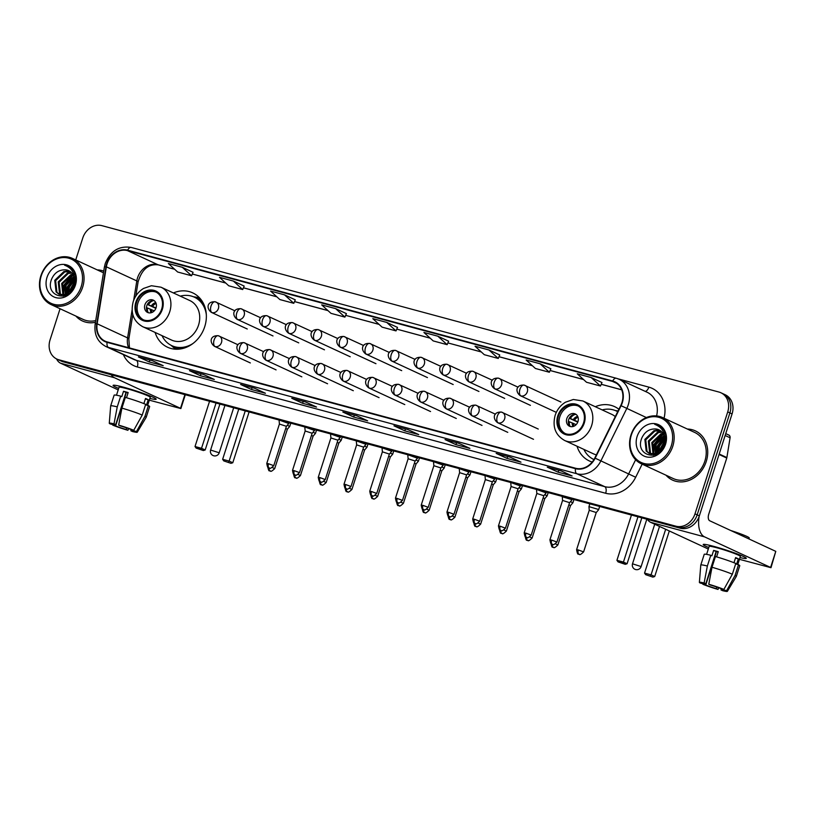 <?xml version="1.0" encoding="UTF-8"?>
<svg xmlns="http://www.w3.org/2000/svg" width="817" height="817" viewBox="0 0 817 817"><rect width="100%" height="100%" fill="white"/><g stroke="black" fill="none" stroke-linecap="round" stroke-linejoin="round"><path stroke-width="1.23" d="M577.027 446.215A29.953 25.398 -65.1 0 0 589.425 460.992A29.953 25.398 -65.1 0 0 592.213 462.054M155.118 332.448A29.953 25.398 -65.1 0 0 167.516 347.215A29.953 25.398 -65.1 0 0 204.73 326.677A29.953 25.398 -65.1 0 0 192.689 292.854A29.953 25.398 -65.1 0 0 173.408 292.956M618.898 409.276A29.953 25.398 -65.1 0 0 614.598 406.631A29.953 25.398 -65.1 0 0 595.317 406.733M60.06 308.734L50.051 339.933A16.953 14.379 -65.1 0 0 56.863 359.072L61.214 361.083A16.953 14.379 -65.1 0 0 63.164 361.798L680.234 528.201A16.953 14.379 -65.1 0 0 699.342 515.864L732.073 413.923A16.953 14.379 -65.1 0 0 725.251 394.774L723.076 393.763A16.953 14.379 -65.1 0 1 729.898 412.912A16.953 14.379 -65.1 0 0 723.076 393.763L720.911 392.763A16.953 14.379 -65.1 0 0 718.95 392.048L101.89 225.645A16.953 14.379 -65.1 0 0 82.783 237.982L75.726 259.939M59.038 360.083A16.953 14.379 -65.1 0 0 60.989 360.787L678.059 527.2A16.953 14.379 -65.1 0 0 697.167 514.853L729.898 412.912L697.167 514.853A16.953 14.379 -65.1 0 1 678.059 527.2L60.989 360.787A16.953 14.379 -65.1 0 1 59.038 360.083M75.879 316.067A27.124 23.009 -65.1 0 0 82.425 320.969A27.124 23.009 -65.1 0 0 95.456 322.296A27.124 23.009 -65.1 0 1 82.425 320.969A27.124 23.009 -65.1 0 1 75.879 316.067M665.988 475.198A27.124 23.009 -65.1 0 0 672.534 480.1A27.124 23.009 -65.1 0 0 706.245 461.503A27.124 23.009 -65.1 0 0 695.338 430.865A27.124 23.009 -65.1 0 0 687.363 429.037A27.124 23.009 -65.1 0 1 695.338 430.865L695.338 430.865A27.124 23.009 -65.1 0 1 706.245 461.503A27.124 23.009 -65.1 0 1 672.534 480.1A27.124 23.009 -65.1 0 1 665.988 475.198M107.098 263.779A18.086 15.339 114.9 0 1 127.472 250.615L612.576 381.437A18.086 15.339 114.9 0 1 614.67 382.193A18.086 15.339 114.9 0 1 620.746 405.538L594.817 458.01A18.086 15.339 114.9 0 1 575.628 468.253L107.241 341.935A18.086 15.339 114.9 0 1 105.148 341.179A18.086 15.339 114.9 0 1 97.152 323.798L106.363 266.822A18.086 15.339 114.9 0 1 107.098 263.779M106.721 263.677A18.536 15.717 -65.1 0 0 105.975 266.791L96.763 323.777A18.536 15.717 -65.1 0 0 107.098 342.364L575.485 468.682A18.536 15.717 -65.1 0 0 595.164 458.184L621.094 405.712A18.536 15.717 -65.1 0 0 612.709 381.008L127.615 250.186A18.536 15.717 -65.1 0 0 106.721 263.677M193.057 272.296L182.303 267.292L168.363 263.534L177.636 272L191.576 275.758L193.067 272.275M244.171 286.083L233.417 281.079L219.477 277.32L228.75 285.787L242.69 289.545L244.181 286.062M103.728 271.111A27.124 23.009 -65.1 0 0 97.254 269.906A27.124 23.009 -65.1 0 1 103.728 271.111M56.863 359.072A16.953 14.379 -65.1 0 0 58.824 359.786L675.884 526.189A16.953 14.379 -65.1 0 0 694.991 513.852L727.722 411.901A16.953 14.379 -65.1 0 0 720.911 392.763M459.001 443.355L469.877 448.39L455.937 444.632L445.061 439.597L459.001 443.355M510.114 457.132L520.98 462.167L507.04 458.408L496.174 453.374L510.114 457.132M561.228 470.919L572.094 475.954L558.154 472.195L547.288 467.161L561.228 470.919M305.67 402.005L316.536 407.04L302.596 403.281L291.73 398.247L305.67 402.005M254.557 388.218L265.423 393.253L251.483 389.495L240.617 384.46L254.557 388.218M203.443 374.431L214.309 379.466L200.369 375.708L189.503 370.673L203.443 374.431M152.33 360.654L163.196 365.689L149.266 361.931L138.39 356.896L152.33 360.654M407.887 429.568L418.764 434.603L404.823 430.845L393.947 425.81L407.887 429.568M356.774 415.782L367.65 420.816L353.71 417.058L342.834 412.023L356.774 415.782M488.975 349.993L475.034 346.234L484.307 354.701L498.247 358.459L499.738 354.976L488.975 349.993L498.247 358.459M540.088 363.779L526.148 360.011L535.421 368.487L549.361 372.246L550.852 368.763L540.088 363.779L549.361 372.246M591.202 377.556L577.262 373.798L586.535 382.264L600.475 386.022L601.966 382.54L591.202 377.556L600.475 386.022M335.644 308.642L321.704 304.884L330.977 313.35L344.917 317.108L346.408 313.626L335.644 308.642L344.917 317.108M284.53 294.855L270.59 291.097L279.863 299.563L293.803 303.321L295.294 299.839L284.53 294.855L293.803 303.321M437.861 336.206L423.921 332.448L433.194 340.914L447.134 344.672L448.625 341.189L437.861 336.206L447.134 344.672M386.758 322.429L372.818 318.661L382.08 327.137L396.02 330.895L397.511 327.413L386.758 322.429L396.02 330.895M353.71 417.058L354.323 415.138M404.823 430.845L405.436 428.925M149.266 361.931L149.879 360.011M200.369 375.708L200.992 373.788M251.483 389.495L252.106 387.575M302.596 403.281L303.209 401.361M558.154 472.195L558.777 470.275M507.04 458.408L507.663 456.489M455.937 444.632L456.55 442.712M233.417 281.079L242.69 289.545M182.303 267.292L191.576 275.758M369.519 412.667L355.579 408.908M318.405 398.89L304.465 395.122M267.292 385.103L253.352 381.345M216.178 371.316L202.238 367.558M165.065 357.54L151.135 353.771M420.632 426.454L406.692 422.695M471.746 440.24L457.806 436.472M522.849 454.017L508.909 450.259M573.963 467.804L560.023 464.046M118.669 388.422A22.61 1.726 17.8 0 1 113.369 385.226A22.61 1.726 17.8 0 1 123.765 387.258A22.61 1.726 17.8 0 1 156.047 398.931A22.61 1.726 17.8 0 1 149.879 398.441A22.61 1.726 17.8 0 0 156.159 399.207A22.61 1.726 17.8 0 0 145.579 394.223A22.61 1.726 17.8 0 0 123.765 387.258A22.61 1.726 17.8 0 0 113.114 385.389A22.61 1.726 17.8 0 0 118.669 388.422M56.547 358.918A22.61 11.857 105.1 0 0 60.56 363.197L118.199 389.893M111.183 374.748A22.61 11.857 105.1 0 0 114.462 377.74L180.506 408.326L184.897 394.631M185.306 394.734L180.874 408.561L149.317 400.177M126.717 427.945L126.206 429.517A11.305 0.868 17.8 0 1 115.626 425.912L125.961 393.723A11.305 0.868 -162.2 0 1 125.655 393.59M113.073 424.166L112.909 424.656A11.305 0.868 17.8 0 1 112.501 424.248A11.305 0.868 17.8 0 1 115.687 424.646L126.022 392.446A11.305 0.868 -162.2 0 1 128.034 392.957M116.484 395.224L119.037 387.289A16.391 1.256 17.8 0 1 126.758 388.647A16.391 1.256 17.8 0 1 142.566 393.692A16.391 1.256 17.8 0 1 150.246 397.307L147.642 405.395M112.909 424.656L110.05 423.88A14.696 1.123 17.8 0 1 109.274 423.237L110.673 405.937A18.648 1.43 17.8 0 1 110.673 405.906L114.125 395.183A18.648 1.43 17.8 0 1 120.691 396.143L121.794 396.653L123.52 391.292A16.391 1.256 17.8 0 1 125.726 391.864A16.391 1.256 17.8 0 1 128.167 392.548L126.502 397.736M133.804 430.202L133.62 430.763L136.48 431.539L144.956 416.333L148.398 405.6L146.519 405.089L148.234 399.727A16.391 1.256 17.8 0 0 145.518 398.461L143.874 403.598M125.338 397.399A18.648 1.43 17.8 0 1 145.681 404.333L142.229 415.067L133.763 430.273L130.904 429.507A11.305 0.868 17.8 0 0 120.324 425.892L118.659 425.126L121.896 408.132L125.338 397.399M148.398 405.6A18.648 1.43 17.8 0 1 149.644 406.58L146.192 417.313A18.648 1.43 17.8 0 1 146.182 417.334A18.648 1.43 17.8 0 0 144.956 416.333M120.691 396.143L117.25 406.876L114.012 423.87L115.687 424.646M110.673 405.906A18.648 1.43 17.8 0 1 117.25 406.876M121.896 408.132A18.648 1.43 17.8 0 1 142.229 415.067M109.274 423.237A14.696 1.123 17.8 0 1 114.012 423.87M118.659 425.126A14.696 1.123 17.8 0 1 133.763 430.273M136.48 431.539A14.696 1.123 17.8 0 1 137.256 432.224A14.696 1.123 17.8 0 1 132.528 431.55L130.853 430.773L131.231 429.589M133.62 430.763A11.305 0.868 17.8 0 1 134.029 431.162A11.305 0.868 17.8 0 1 130.853 430.773M126.206 429.517L127.881 430.293L128.657 428.639M127.881 430.293A14.696 1.123 17.8 0 1 112.766 425.136L115.626 425.912M112.828 424.626L112.766 425.136M123.52 391.292L126.022 392.446M145.365 398.951L148.234 399.727M81.2 286.634A24.306 20.609 -65.1 0 0 68.628 258.172A24.306 20.609 -65.1 0 0 41.238 275.86A24.306 20.609 -65.1 0 0 53.81 304.312A24.306 20.609 -65.1 0 0 81.2 286.634M82.67 287.135A25.429 21.569 -65.1 0 0 72.447 258.417A25.429 21.569 -65.1 0 0 40.85 275.86A25.429 21.569 -65.1 0 0 51.073 304.578A25.429 21.569 -65.1 0 0 82.67 287.135M71.406 290.454L74.255 284.296M67.842 293.63L68.577 286.685L74.531 279.332M68.587 293.15L69.435 287.084L74.592 280.272M65.217 294.763L65.125 285.092L73.877 276.412M65.83 294.569L65.993 285.49L74.081 277.045M62.96 295.111L61.673 283.489L70.875 274.665L72.825 274.277M63.491 295.08L62.541 283.887L71.733 275.074L73.111 274.757M63.215 296.214L62.572 295.948M60.938 294.947L59.529 293.538L58.221 281.885L67.423 273.072L71.549 272.643M61.428 295.029L60.387 293.936L59.09 282.294L68.281 273.47L71.886 273.011M74.561 281.763A12.776 10.835 -65.1 0 0 68.771 270.672A12.776 10.835 -65.1 0 0 64.574 269.804C58.681 269.967 54.382 273.031 51.665 279.005C44.23 296.959 70.037 303.342 74.99 285.082C76.604 279.965 76.206 275.268 73.816 270.978L68.526 266.271L64.625 265.208C71.835 267.945 75.144 273.46 74.561 281.763L74.051 285.153L66.003 294.508L59.12 294.355L56.077 291.945L54.77 280.292L63.971 271.469L70.088 271.418M67.065 294.835L59.12 294.355M59.559 294.539L56.935 292.343L55.638 280.691L64.829 271.867L70.466 271.683M75.164 278.965L75.961 278.556M75.297 279.792L75.971 279.394M73.438 273.072L75.481 275.104M64.574 269.804L68.883 270.723M74.551 276.881L75.123 284.673M46.998 277.412A17.29 14.665 -65.1 0 0 55.944 297.664A17.29 14.665 -65.1 0 0 75.43 285.082A17.29 14.665 -65.1 0 0 66.483 264.831A17.29 14.665 -65.1 0 0 46.998 277.412M51.073 304.578L83.14 319.427A25.429 21.569 -65.1 0 0 95.732 320.591M64.625 265.208L68.587 266.301M63.563 295.07L64.308 285.327L73.213 274.931M66.677 294.232L67.76 286.92L74.327 278.005M74.827 277.647L75.838 277.004M70.374 291.628L71.212 288.524L74.5 282.733M63.032 294.345L63.869 285.123L72.55 274.859M66.269 294.406L67.321 286.726L74.224 277.566M74.694 277.249L75.777 276.585M69.833 292.159L70.773 288.319L74.551 281.967M136.582 302.3A15.257 12.939 -65.1 0 0 142.709 319.529A15.257 12.939 -65.1 0 0 161.664 309.071A15.257 12.939 -65.1 0 0 155.536 291.843A15.257 12.939 -65.1 0 0 136.582 302.3M156.21 292.18A15.257 12.939 -65.1 0 0 137.94 302.933A15.257 12.939 -65.1 0 0 143.404 319.825M204.454 305.783A26.736 22.672 -65.1 0 0 195.692 297.797L194.334 297.163A26.736 22.672 -65.1 0 0 180.291 296.142M206.333 314.77A26.736 22.672 -65.1 0 0 194.334 297.163M198.541 325.115A21.763 18.454 -65.1 0 0 189.789 300.544L160.99 287.196A21.763 18.454 114.9 0 1 169.732 311.767A21.763 18.454 114.9 0 1 142.699 326.688L171.499 340.035A21.763 18.454 -65.1 0 0 198.541 325.115M162.001 335.634A26.736 22.672 -65.1 0 0 171.856 345.683A26.736 22.672 -65.1 0 0 193.047 343.446M171.856 345.683L173.214 346.306A26.736 22.672 -65.1 0 0 184.979 347.828M144.905 304.812A6.781 5.75 -65.1 0 0 147.632 312.472A6.781 5.75 -65.1 0 0 156.057 307.815A6.781 5.75 -65.1 0 0 153.33 300.166A6.781 5.75 -65.1 0 0 144.905 304.812M154.239 300.707A6.781 5.75 -65.1 0 0 146.805 305.691A6.781 5.75 -65.1 0 0 148.633 312.809M155.863 308.366L147.499 304.496A9.038 7.67 114.9 0 1 149.092 302.188M153.453 300.595A7.915 6.71 114.9 0 0 148.449 304.751L147.499 304.496M148.449 304.751L156.006 307.978M146.437 307.927A9.038 7.67 114.9 0 1 146.468 307.723L147.417 307.978A7.915 6.71 114.9 0 0 148.04 312.288M154.25 310.858L147.417 307.978M249.103 411.942L232.784 462.759L230.966 463.331L223.766 460.9L222.632 459.317L238.748 409.143M245.253 410.9L229.138 461.074L232.784 462.759M230.966 463.331L223.766 460.9M222.632 459.317L229.138 461.074L228.413 462.146M209.55 401.28L195.018 446.531L201.523 448.288L216.056 403.026M195.018 446.531L196.151 448.104L200.798 449.36L201.523 448.288L205.169 449.973L219.906 404.068M200.798 449.36L203.351 450.545L205.169 449.973M196.151 448.104L203.351 450.545M558.481 416.078A15.257 12.939 -65.1 0 0 564.618 433.306A15.257 12.939 -65.1 0 0 583.573 422.849A15.257 12.939 -65.1 0 0 577.445 405.61A15.257 12.939 -65.1 0 0 558.481 416.078M578.109 405.957A15.257 12.939 -65.1 0 0 559.839 416.711A15.257 12.939 -65.1 0 0 565.303 433.602M617.734 411.635A26.736 22.672 -65.1 0 0 617.591 411.564L616.232 410.941A26.736 22.672 -65.1 0 0 602.19 409.92M617.703 411.697A26.736 22.672 -65.1 0 0 616.232 410.941M615.283 416.609A21.763 18.454 -65.1 0 0 611.698 414.321L582.889 400.973A21.763 18.454 114.9 0 1 591.641 425.545A21.763 18.454 114.9 0 1 564.598 440.465L593.408 453.813A21.763 18.454 -65.1 0 0 596.39 454.834M583.9 449.401A26.736 22.672 -65.1 0 0 593.765 459.45A26.736 22.672 -65.1 0 0 593.979 459.552L593.765 459.45M566.814 418.59A6.781 5.75 -65.1 0 0 569.541 426.249A6.781 5.75 -65.1 0 0 577.966 421.592A6.781 5.75 -65.1 0 0 575.239 413.933A6.781 5.75 -65.1 0 0 566.814 418.59M576.138 414.485A6.781 5.75 -65.1 0 0 568.714 419.468A6.781 5.75 -65.1 0 0 570.542 426.586M577.762 422.144L569.408 418.273A9.038 7.67 114.9 0 1 571.001 415.965M575.362 414.372A7.915 6.71 114.9 0 0 570.358 418.529L569.408 418.273M570.358 418.529L577.915 421.756M568.346 421.705A9.038 7.67 114.9 0 1 568.377 421.49L569.326 421.746A7.915 6.71 114.9 0 0 569.949 426.055M576.159 424.636L569.326 421.746M669.317 530.968L654.693 576.536L652.875 577.108L645.665 574.668L644.542 573.095L659.523 526.434M665.671 529.283L651.047 574.851L654.693 576.536M652.875 577.108L645.665 574.668M644.542 573.095L651.047 574.851L650.312 575.924M631.459 515.047L616.927 560.309L623.432 562.065L637.965 516.804M616.927 560.309L618.061 561.882L622.707 563.138L623.432 562.065L627.078 563.75L641.815 517.845M622.707 563.138L625.26 564.322L627.078 563.75M618.061 561.882L625.26 564.322M290.77 423.175L289.729 426.433L287.278 425.289M272.367 467.569L274.706 468.601L287.349 429.221L285.725 428.445M316.516 430.12L315.474 433.378L313.023 432.224M315.464 433.388L313.095 436.166L311.461 435.39M342.262 437.064L341.21 440.312L338.759 439.168M323.849 481.458L326.187 482.49L338.83 443.1L337.207 442.334M367.997 443.999L366.956 447.256L364.505 446.113M349.594 488.403L351.933 489.434L364.576 450.044L362.952 449.268M393.743 450.943L392.691 454.201L390.25 453.057M375.34 495.337L377.668 496.368L390.312 456.989L388.688 456.213M401.076 502.281L403.414 503.313L416.057 463.933L418.437 461.145L415.986 459.991M416.057 463.933L414.433 463.157M445.224 464.832L444.182 468.08L441.731 466.936M444.172 468.09L441.803 470.878L440.179 470.092M470.97 471.766L469.918 475.024L467.467 473.88M469.918 475.034L467.538 477.822L465.915 477.036M496.705 478.711L495.664 481.969L493.213 480.825M493.284 484.767L491.66 483.981M522.451 485.655L521.409 488.913L518.958 487.759M521.399 488.923L519.03 491.701L517.396 490.925M548.197 492.6L547.145 495.848L544.694 494.704M529.784 536.994L532.122 538.025L544.765 498.636L543.142 497.859M573.932 499.534L572.891 502.792L570.44 501.648M555.529 543.928L557.868 544.959L570.511 505.58L568.887 504.804M597.973 509.308L588.945 506.622L589.251 510.288L596.247 512.525L598.626 509.747L597.973 509.308M289.044 422.716L288.789 423.512L279.22 420.061M267.71 466.354C268.323 469.867 268.946 471.348 269.59 470.776L270.253 471.031A3.676 1.93 105.1 0 1 270.09 470.97A3.676 1.93 -74.9 0 1 269.15 468.059A3.676 1.93 -74.9 0 1 268.507 463.739L273.766 465.68L286.41 426.3L279.414 424.064L279.108 420.408M314.79 429.65L314.535 430.447L304.955 427.005M314.525 430.467L312.155 433.245L305.16 430.998L304.843 427.352M340.536 436.595L340.28 437.391L330.701 433.939M340.27 437.401L337.901 440.189L330.905 437.943L330.589 434.297M366.271 443.539L366.016 444.336L356.437 440.884M363.636 447.134L356.641 444.887M392.017 450.484L391.762 451.28L382.182 447.828M389.372 454.068L382.387 451.832M417.763 457.418L417.497 458.214L407.928 454.773M396.419 501.066C397.031 504.579 397.654 506.05 398.298 505.488L398.962 505.733A3.676 1.93 105.1 0 1 398.798 505.682A3.676 1.93 -74.9 0 1 397.859 502.761A3.676 1.93 -74.9 0 1 397.215 498.452L402.475 500.392L415.128 461.002L408.122 458.766L407.816 455.12M443.498 464.362L443.243 465.159L433.664 461.707M422.164 508.011C422.767 511.524 423.4 512.994 424.043 512.433L424.697 512.678A3.676 1.93 105.1 0 1 424.534 512.616A3.676 1.93 -74.9 0 1 423.594 509.706A3.676 1.93 -74.9 0 1 422.961 505.386L428.22 507.326L440.863 467.947L433.868 465.71L433.551 462.065M447.9 514.955C448.513 518.468 449.136 519.939 449.789 519.377L450.443 519.622A3.676 1.93 105.1 0 1 450.279 519.561A3.676 1.93 -74.9 0 1 449.34 516.65A3.676 1.93 -74.9 0 1 448.696 512.33L453.966 514.271L466.609 474.891L468.989 472.103L459.409 468.652M466.609 474.891L459.614 472.655L459.297 469.009M494.979 478.251L494.724 479.048L485.155 475.596M473.646 521.889C474.258 525.402 474.881 526.883 475.525 526.311L476.188 526.567A3.676 1.93 105.1 0 1 476.025 526.505A3.676 1.93 -74.9 0 1 475.085 523.585A3.676 1.93 -74.9 0 1 474.442 519.275L479.702 521.215L492.345 481.836L485.349 479.589L485.043 475.943M499.381 528.834C499.994 532.347 500.627 533.818 501.27 533.256L501.924 533.501A3.676 1.93 105.1 0 1 501.761 533.44A3.676 1.93 -74.9 0 1 500.821 530.529A3.676 1.93 -74.9 0 1 500.178 526.219L505.447 528.16L518.09 488.77L520.47 485.982L510.891 482.541M518.09 488.77L511.095 486.534L510.778 482.888M525.127 535.778C525.739 539.291 526.362 540.762 527.006 540.2L527.67 540.446A3.676 1.93 105.1 0 1 527.506 540.384A3.676 1.93 -74.9 0 1 526.567 537.474A3.676 1.93 -74.9 0 1 525.923 533.154L531.193 535.094L543.836 495.715L546.216 492.927L536.636 489.475M543.836 495.715L536.84 493.478L536.524 489.832M571.287 499.442L562.27 496.756L562.576 500.423L569.572 502.659L571.951 499.881L571.287 499.442M708.778 547.553A22.61 1.726 17.8 0 1 703.488 544.357A22.61 1.726 17.8 0 1 713.874 546.399A22.61 1.726 17.8 0 1 746.156 558.062A22.61 1.726 17.8 0 1 739.988 557.572A22.61 1.726 17.8 0 0 746.278 558.338A22.61 1.726 17.8 0 0 735.688 553.354A22.61 1.726 17.8 0 0 713.874 546.399A22.61 1.726 17.8 0 0 703.223 544.52A22.61 1.726 17.8 0 0 708.778 547.553M647.391 519.346A22.61 11.857 105.1 0 0 650.679 522.339L708.308 549.034M699.107 516.538A22.61 11.857 105.1 0 0 704.571 536.871L770.615 567.458L775.782 551.363L709.738 520.776A5.648 2.962 -74.9 0 1 708.747 514.148L726.762 458.051L719.052 454.477M775.782 551.363L770.982 567.692L739.436 559.318M728.498 434.94A2.829 2.4 114.9 0 1 730.081 437.769L726.875 457.571A2.829 2.4 114.9 0 1 726.762 458.051M716.826 587.086L716.315 588.659A11.305 0.868 17.8 0 1 705.745 585.043L716.08 552.854A11.305 0.868 -162.2 0 1 715.763 552.721M703.182 583.297L703.018 583.787A11.305 0.868 17.8 0 1 702.62 583.389A11.305 0.868 17.8 0 1 705.796 583.777L716.131 551.587A11.305 0.868 -162.2 0 1 718.143 552.098M706.593 554.355L709.146 546.42A16.391 1.256 17.8 0 1 716.866 547.778A16.391 1.256 17.8 0 1 732.686 552.823A16.391 1.256 17.8 0 1 740.355 556.438L737.761 564.527M703.018 583.787L700.169 583.021A14.696 1.123 17.8 0 1 699.383 582.368L700.782 565.068A18.648 1.43 17.8 0 1 700.792 565.047L704.234 554.314A18.648 1.43 17.8 0 1 710.8 555.284L711.903 555.795L713.629 550.423A16.391 1.256 17.8 0 1 715.835 550.995A16.391 1.256 17.8 0 1 718.276 551.679L716.611 556.867M723.913 589.343L723.739 589.894L726.599 590.671L735.065 575.464L738.507 564.731L736.628 564.22L738.343 558.859A16.391 1.256 17.8 0 0 735.627 557.602L733.983 562.729M730.766 530.509A19.22 1.471 17.8 0 1 749.25 537.984L748.944 538.934M715.447 556.54A18.648 1.43 17.8 0 1 735.79 563.475L732.349 574.208L723.872 589.414L721.023 588.638A11.305 0.868 17.8 0 0 710.443 585.033L708.768 584.257L712.005 567.264L715.447 556.54M738.507 564.731A18.648 1.43 17.8 0 1 739.753 565.721L736.311 576.445A18.648 1.43 17.8 0 1 736.291 576.475L727.365 591.355A14.696 1.123 17.8 0 1 722.637 590.681L720.962 589.905L721.34 588.73M710.8 555.284L707.359 566.018L704.121 583.001L705.796 583.777M700.792 565.047A18.648 1.43 17.8 0 1 707.359 566.018M712.005 567.264A18.648 1.43 17.8 0 1 732.349 574.208M735.065 575.464A18.648 1.43 17.8 0 1 736.311 576.445M699.383 582.368A14.696 1.123 17.8 0 1 704.121 583.001M708.768 584.257A14.696 1.123 17.8 0 1 723.872 589.414M726.599 590.671A14.696 1.123 17.8 0 1 727.365 591.355M723.739 589.894A11.305 0.868 17.8 0 1 724.138 590.303A11.305 0.868 17.8 0 1 720.962 589.905M716.315 588.659L717.99 589.425L718.766 587.77M717.99 589.425A14.696 1.123 17.8 0 1 702.886 584.278L705.745 585.043M702.937 583.767L702.886 584.278M713.629 550.423L716.131 551.587M735.474 558.082L738.343 558.859M671.308 445.765A24.306 20.609 -65.1 0 0 658.737 417.303A24.306 20.609 -65.1 0 0 631.347 434.991A24.306 20.609 -65.1 0 0 643.919 463.453A24.306 20.609 -65.1 0 0 671.308 445.765M672.779 446.266A25.429 21.569 -65.1 0 0 662.556 417.548A25.429 21.569 -65.1 0 0 630.959 434.991A25.429 21.569 -65.1 0 0 641.182 463.709A25.429 21.569 -65.1 0 0 672.779 446.266M641.182 463.709L673.249 478.558A25.429 21.569 -65.1 0 0 704.846 461.125A25.429 21.569 -65.1 0 0 694.634 432.407L662.556 417.548M661.515 449.585L664.364 443.437M657.951 452.771L658.686 445.816L664.65 438.463M658.696 452.281L659.554 446.225L664.711 439.403M655.326 453.895L655.234 444.223L663.986 435.543M655.939 453.701L656.102 444.622L664.19 436.186M653.069 454.252L651.782 442.62L660.984 433.807L662.944 433.408M653.61 454.211L652.65 443.018L661.841 434.205L663.23 433.888M653.324 455.355L652.691 455.089M651.057 454.078L649.638 452.679L648.33 441.027L657.532 432.203L661.658 431.784M651.537 454.17L650.495 453.078L649.198 441.425L658.39 432.602L662.005 432.152M664.67 440.904A12.776 10.835 -65.1 0 0 658.88 429.803A12.776 10.835 -65.1 0 0 654.683 428.945C648.8 429.099 644.49 432.173 641.774 438.137C634.339 456.1 660.146 462.473 665.099 444.213C666.713 439.097 666.325 434.399 663.935 430.11L658.635 425.402L654.734 424.35C661.944 427.077 665.263 432.591 664.67 440.904L664.16 444.295L656.112 453.639L649.239 453.486L646.186 451.076L644.879 439.423L654.08 430.61L660.197 430.549M657.185 453.966L649.239 453.486M649.668 453.67L647.054 451.474L645.747 439.822L654.938 431.008L660.585 430.825M665.273 438.096L666.069 437.687M665.416 438.923L666.08 438.525M663.547 432.213L665.6 434.246M654.683 428.945L658.992 429.854M664.67 436.023L665.232 443.805M637.107 436.544A17.29 14.665 -65.1 0 0 646.053 456.795A17.29 14.665 -65.1 0 0 665.549 444.213A17.29 14.665 -65.1 0 0 656.602 423.962A17.29 14.665 -65.1 0 0 637.107 436.544M654.734 424.35L658.696 425.432M653.682 454.211L654.417 444.458L663.322 434.072M656.786 453.374L657.869 446.062L664.435 437.146M664.936 436.789L665.947 436.135M660.483 450.77L661.321 447.655L664.609 441.874M653.14 453.476L653.988 444.264L662.658 434.001M656.378 453.537L657.44 445.857L664.333 436.707M664.803 436.38L665.886 435.716M659.942 451.29L660.892 447.461L664.67 441.098M63.164 361.798L58.824 359.786M732.073 413.923L727.722 411.901M699.342 515.864L694.991 513.852M680.234 528.201L675.884 526.189M127.472 250.615L157.916 264.718A18.086 15.339 -65.1 0 0 137.532 277.872A18.086 15.339 -65.1 0 0 136.807 280.915L133.651 300.411M618.122 378.853L648.831 387.135A5.648 2.962 -74.9 0 1 645.246 391.374M648.831 387.135A28.258 23.969 114.9 0 1 664.027 418.233M656.592 415.935A22.61 19.169 -65.1 0 0 647.003 392.191L619.174 379.302A22.61 19.169 114.9 0 1 626.782 408.48L600.852 460.951A22.61 19.169 114.9 0 1 576.853 473.748L108.467 347.439A5.648 2.962 -74.9 0 1 107.098 342.364M131.466 247.531A5.648 2.962 105.1 0 0 131.21 247.439C119.108 245.56 110.448 250.911 105.25 263.513L104.372 267.19A5.648 0.94 9.2 0 1 105.975 266.791M575.485 468.682A5.648 2.962 105.1 0 0 576.853 473.748L604.682 486.636A22.61 19.169 -65.1 0 0 628.682 473.84L635.636 459.757M595.164 458.184L635.677 477.261A28.258 23.969 114.9 0 1 605.673 493.264L137.297 366.956A28.258 23.969 114.9 0 1 123.357 354.598M104.372 267.19L95.15 324.165A5.648 0.94 9.2 0 1 96.763 323.777M137.297 366.956A5.648 2.962 -74.9 0 0 136.296 360.328L108.467 347.439A22.61 19.169 114.9 0 1 105.853 346.49L133.682 359.378A22.61 19.169 -65.1 0 0 136.296 360.328L604.682 486.636A5.648 2.962 -74.9 0 1 605.673 493.264M621.094 405.712L646.38 417.558M616.559 378.353A22.61 19.169 114.9 0 1 619.174 379.302L616.314 378.261A5.648 2.962 -74.9 0 1 616.559 378.353M612.709 381.008A5.648 2.962 -74.9 0 1 616.314 378.261L131.21 247.439A5.648 2.962 105.1 0 0 127.615 250.186M642.152 464.158L635.677 477.261M612.576 381.437L616.59 383.296M621.676 389.78L601.23 384.266M583.481 379.476L550.117 370.479M532.367 365.689L499.003 356.692M481.254 351.913L447.89 342.915L481.325 351.974M430.14 338.126L396.776 329.128L430.212 338.187M379.027 324.349L345.662 315.352L379.098 324.4M327.923 310.562L294.559 301.565M276.81 296.775L243.446 287.778M225.696 282.999L192.332 274.001M174.583 269.212L157.916 264.718A10.172 5.331 -74.9 0 0 158.365 264.882C148.531 263.717 141.77 269.426 138.073 281.998A10.172 1.695 -170.8 0 0 136.807 280.915L106.363 266.822M97.152 323.798L127.585 337.901A18.086 15.339 -65.1 0 0 128.575 347.695M132.088 310.031L127.585 337.901A10.172 1.695 -170.8 0 1 128.851 338.984L129.454 347.93M114.462 377.74L60.56 363.197M162.369 309.255A16.105 13.664 -65.1 0 0 154.035 290.392A16.105 13.664 -65.1 0 0 135.877 302.116A16.105 13.664 -65.1 0 0 144.211 320.979A16.105 13.664 -65.1 0 0 162.369 309.255M171.131 345.325A27.104 22.978 -65.1 0 0 180.394 348.971M202.361 301.544A27.104 22.978 -65.1 0 0 193.588 296.837M224.93 405.416L210.602 450.034L219.211 452.792L233.672 407.775M151.38 305.895A6.556 5.566 114.9 0 1 155.781 302.607M152.605 306.406A6.219 5.27 114.9 0 1 156.139 303.515M151.084 312.758A6.556 5.566 114.9 0 1 150.348 309.112M152.013 312.441A6.219 5.27 114.9 0 1 151.574 309.623M584.267 423.032A16.105 13.664 -65.1 0 0 575.944 404.17A16.105 13.664 -65.1 0 0 557.786 415.894A16.105 13.664 -65.1 0 0 566.12 434.756A16.105 13.664 -65.1 0 0 584.267 423.032M593.03 459.093A27.104 22.978 -65.1 0 0 593.898 459.695M617.877 411.349A27.104 22.978 -65.1 0 0 615.487 410.614M646.829 519.193L632.511 563.812L641.12 566.569L654.723 524.208M573.289 419.662A6.556 5.566 114.9 0 1 577.69 416.384M574.514 420.173A6.219 5.27 114.9 0 1 578.048 417.293M572.993 426.535A6.556 5.566 114.9 0 1 572.257 422.889M573.912 426.219A6.219 5.27 114.9 0 1 573.473 423.4M215.484 301.882A5.648 2.962 105.1 0 0 215.228 301.79A5.648 2.962 105.1 0 0 211.041 305.987A5.648 2.962 -74.9 0 0 212.042 312.615A5.648 4.79 -65.1 0 0 218.405 308.499A5.648 4.79 -65.1 0 0 216.137 302.116A5.648 4.79 -65.1 0 0 215.484 301.882M234.959 310.838L215.228 301.79C206.885 301.238 206.139 308.56 211.389 312.38A5.648 4.79 -65.1 0 0 212.042 312.615M241.229 308.826A5.648 2.962 105.1 0 0 240.974 308.734A5.648 2.962 105.1 0 0 236.787 312.931A5.648 2.962 -74.9 0 0 237.778 319.559A5.648 4.79 -65.1 0 0 244.15 315.444A5.648 4.79 -65.1 0 0 241.883 309.061A5.648 4.79 -65.1 0 0 241.229 308.826M260.694 317.782L240.974 308.734C232.62 308.172 231.885 315.505 237.124 319.324A5.648 4.79 -65.1 0 0 237.778 319.559M293.446 473.298C294.059 476.811 294.692 478.292 295.335 477.72L295.989 477.965A3.676 1.93 105.1 0 1 295.825 477.914A3.676 1.93 -74.9 0 1 294.886 474.994A3.676 1.93 -74.9 0 1 294.243 470.684L292.517 470.378C293.129 473.891 293.752 475.361 294.396 474.8L295.06 475.045A3.676 1.93 105.1 0 1 294.896 474.983M313.095 436.166L300.442 475.545L298.113 474.514M266.965 315.77A5.648 2.962 105.1 0 0 266.72 315.679A5.648 2.962 105.1 0 0 262.533 319.876A5.648 2.962 -74.9 0 0 263.523 326.494A5.648 4.79 -65.1 0 0 269.896 322.388A5.648 4.79 -65.1 0 0 267.619 316.005A5.648 4.79 -65.1 0 0 266.965 315.77M286.44 324.717L266.72 315.679C258.366 315.117 257.631 322.449 262.87 326.259A5.648 4.79 -65.1 0 0 263.523 326.494M319.192 480.243C319.804 483.756 320.427 485.227 321.071 484.665L321.735 484.91A3.676 1.93 105.1 0 1 321.571 484.849A3.676 1.93 -74.9 0 1 320.632 481.938A3.676 1.93 -74.9 0 1 319.988 477.618L318.262 477.322C318.865 480.835 319.498 482.306 320.141 481.744L320.795 481.989A3.676 1.93 105.1 0 1 320.632 481.928M292.711 322.705A5.648 2.962 105.1 0 0 292.455 322.613A5.648 2.962 105.1 0 0 288.268 326.82A5.648 2.962 -74.9 0 0 289.269 333.438A5.648 4.79 -65.1 0 0 295.631 329.333A5.648 4.79 -65.1 0 0 293.364 322.95A5.648 4.79 -65.1 0 0 292.711 322.705M312.176 331.661L292.455 322.613C284.102 322.061 283.366 329.394 288.615 333.203A5.648 4.79 -65.1 0 0 289.269 333.438M344.937 487.187C345.54 490.7 346.173 492.171 346.817 491.609L347.48 491.854A3.676 1.93 105.1 0 1 347.317 491.793A3.676 1.93 -74.9 0 1 346.367 488.883A3.676 1.93 -74.9 0 1 345.734 484.563L343.998 484.256C344.611 487.769 345.234 489.25 345.887 488.678L346.541 488.934A3.676 1.93 105.1 0 1 346.377 488.872M318.456 329.649A5.648 2.962 105.1 0 0 318.201 329.557A5.648 2.962 105.1 0 0 314.014 333.755A5.648 2.962 -74.9 0 0 315.005 340.383A5.648 4.79 -65.1 0 0 321.377 336.267A5.648 4.79 -65.1 0 0 319.1 329.884A5.648 4.79 -65.1 0 0 318.456 329.649M337.921 338.606L318.201 329.557C309.847 329.006 309.112 336.328 314.351 340.148A5.648 4.79 -65.1 0 0 315.005 340.383M370.673 494.122C371.286 497.635 371.909 499.116 372.562 498.544L373.216 498.799A3.676 1.93 105.1 0 1 373.052 498.738A3.676 1.93 -74.9 0 1 372.113 495.817M344.192 336.594A5.648 2.962 105.1 0 0 343.947 336.502A5.648 2.962 105.1 0 0 339.749 340.699A5.648 2.962 -74.9 0 0 340.75 347.327A5.648 4.79 -65.1 0 0 347.113 343.211A5.648 4.79 -65.1 0 0 344.845 336.829A5.648 4.79 -65.1 0 0 344.192 336.594M363.667 345.55L343.947 336.502C335.593 335.94 334.847 343.273 340.097 347.082A5.648 4.79 -65.1 0 0 340.75 347.327M369.938 343.538A5.648 2.962 105.1 0 0 369.682 343.446A5.648 2.962 105.1 0 0 365.495 347.644A5.648 2.962 -74.9 0 0 366.486 354.261A5.648 4.79 -65.1 0 0 372.858 350.156A5.648 4.79 -65.1 0 0 370.591 343.773A5.648 4.79 -65.1 0 0 369.938 343.538M389.403 352.484L369.682 343.446C361.328 342.885 360.593 350.217 365.842 354.027A5.648 4.79 -65.1 0 0 366.486 354.261M441.803 470.868L429.16 510.257L426.821 509.226M395.673 350.473A5.648 2.962 105.1 0 0 395.428 350.381A5.648 2.962 105.1 0 0 391.241 354.578A5.648 2.962 -74.9 0 0 392.231 361.206A5.648 4.79 -65.1 0 0 398.604 357.09A5.648 4.79 -65.1 0 0 396.327 350.718A5.648 4.79 -65.1 0 0 395.673 350.473M415.148 359.429L395.428 350.381C387.074 349.829 386.339 357.162 391.578 360.971A5.648 4.79 -65.1 0 0 392.231 361.206M467.538 477.812L454.895 517.192L452.567 516.17M421.419 357.417A5.648 2.962 105.1 0 0 421.163 357.325A5.648 2.962 105.1 0 0 416.976 361.522A5.648 2.962 -74.9 0 0 417.977 368.15A5.648 4.79 -65.1 0 0 424.34 364.035A5.648 4.79 -65.1 0 0 422.072 357.652A5.648 4.79 -65.1 0 0 421.419 357.417M440.894 366.373L421.163 357.325C412.82 356.763 412.074 364.096 417.324 367.916A5.648 4.79 -65.1 0 0 417.977 368.15M495.653 481.979L493.284 484.757L480.641 524.136L478.302 523.105M447.165 364.362A5.648 2.962 105.1 0 0 446.909 364.27A5.648 2.962 105.1 0 0 442.722 368.467A5.648 2.962 -74.9 0 0 443.713 375.095A5.648 4.79 -65.1 0 0 450.085 370.979A5.648 4.79 -65.1 0 0 447.818 364.596A5.648 4.79 -65.1 0 0 447.165 364.362M466.63 373.318L446.909 364.27C438.555 363.708 437.82 371.041 443.059 374.85A5.648 4.79 -65.1 0 0 443.713 375.095M519.03 491.701L506.377 531.081L504.048 530.049M472.9 371.306A5.648 2.962 105.1 0 0 472.655 371.214A5.648 2.962 105.1 0 0 468.458 375.412A5.648 2.962 -74.9 0 0 469.458 382.029A5.648 4.79 -65.1 0 0 475.831 377.924A5.648 4.79 -65.1 0 0 473.554 371.541A5.648 4.79 -65.1 0 0 472.9 371.306M492.375 380.252L472.655 371.214C464.301 370.652 463.566 377.985 468.805 381.794A5.648 4.79 -65.1 0 0 469.458 382.029M498.646 378.24A5.648 2.962 105.1 0 0 498.39 378.148A5.648 2.962 105.1 0 0 494.203 382.346A5.648 2.962 -74.9 0 0 495.204 388.974A5.648 4.79 -65.1 0 0 501.567 384.858A5.648 4.79 -65.1 0 0 499.299 378.485A5.648 4.79 -65.1 0 0 498.646 378.24M518.111 387.197L498.39 378.148C490.037 377.597 489.301 384.93 494.551 388.739A5.648 4.79 -65.1 0 0 495.204 388.974M550.872 542.713C551.475 546.236 552.108 547.707 552.752 547.145L553.415 547.39A3.676 1.93 105.1 0 1 553.252 547.329A3.676 1.93 -74.9 0 1 552.302 544.418A3.676 1.93 -74.9 0 1 551.669 540.098L549.933 539.792C550.546 543.305 551.169 544.786 551.822 544.214L552.476 544.459A3.676 1.93 105.1 0 1 552.312 544.408M524.391 385.185A5.648 2.962 105.1 0 0 524.136 385.093A5.648 2.962 105.1 0 0 519.949 389.29A5.648 2.962 -74.9 0 0 520.94 395.918A5.648 4.79 -65.1 0 0 527.312 391.803A5.648 4.79 -65.1 0 0 525.035 385.42A5.648 4.79 -65.1 0 0 524.391 385.185M560.911 402.035L524.136 385.093C515.782 384.531 515.047 391.864 520.286 395.683A5.648 4.79 -65.1 0 0 520.94 395.918M578.344 549.964L576.608 549.657C577.221 553.17 577.844 554.651 578.497 554.079L579.151 554.324A3.676 1.93 105.1 0 1 578.987 554.273A3.676 1.93 -74.9 0 1 578.344 549.964L583.604 551.904L596.247 512.525M268.507 463.739L266.771 463.433C267.384 466.946 268.007 468.427 268.66 467.855L269.314 468.1A3.676 1.93 105.1 0 1 269.15 468.049M218.568 335.828A5.648 2.962 105.1 0 0 218.323 335.736A5.648 2.962 105.1 0 0 214.125 339.933A5.648 2.962 -74.9 0 0 215.126 346.561A5.648 4.79 -65.1 0 0 221.499 342.446A5.648 4.79 -65.1 0 0 219.222 336.073A5.648 4.79 -65.1 0 0 218.568 335.828M238.043 344.784L218.323 335.736C209.969 335.184 209.234 342.517 214.473 346.326A5.648 4.79 -65.1 0 0 215.126 346.561M244.314 342.772A5.648 2.962 105.1 0 0 244.058 342.68A5.648 2.962 105.1 0 0 239.871 346.878A5.648 2.962 -74.9 0 0 240.862 353.506A5.648 4.79 -65.1 0 0 247.234 349.39A5.648 4.79 -65.1 0 0 244.967 343.007A5.648 4.79 -65.1 0 0 244.314 342.772M263.779 351.729L244.058 342.68C235.704 342.119 234.969 349.451 240.218 353.271A5.648 4.79 -65.1 0 0 240.862 353.506M312.155 433.235L299.512 472.624L294.243 470.684M270.049 349.717A5.648 2.962 105.1 0 0 269.804 349.625A5.648 2.962 105.1 0 0 265.617 353.822A5.648 2.962 -74.9 0 0 266.608 360.45A5.648 4.79 -65.1 0 0 272.98 356.335A5.648 4.79 -65.1 0 0 270.703 349.952A5.648 4.79 -65.1 0 0 270.049 349.717M289.524 358.663L269.804 349.625C261.45 349.063 260.715 356.396 265.954 360.205A5.648 4.79 -65.1 0 0 266.608 360.45M337.901 440.179L325.258 479.569L319.988 477.618M295.795 356.661A5.648 2.962 105.1 0 0 295.55 356.569A5.648 2.962 105.1 0 0 291.352 360.767A5.648 2.962 -74.9 0 0 292.353 367.384A5.648 4.79 -65.1 0 0 298.716 363.279A5.648 4.79 -65.1 0 0 296.448 356.896A5.648 4.79 -65.1 0 0 295.795 356.661M315.27 365.608L295.55 356.569C287.196 356.008 286.45 363.34 291.7 367.15A5.648 4.79 -65.1 0 0 292.353 367.384M366.016 444.346L363.636 447.124L350.993 486.503L345.734 484.563M371.469 491.507L369.744 491.201C370.346 494.714 370.979 496.185 371.623 495.623L372.286 495.868A3.676 1.93 105.1 0 1 372.123 495.817A3.676 1.93 -74.9 0 1 371.469 491.507L376.739 493.448L389.382 454.068L391.752 451.29M321.541 363.596A5.648 2.962 105.1 0 0 321.285 363.504A5.648 2.962 105.1 0 0 317.098 367.701A5.648 2.962 -74.9 0 0 318.089 374.329A5.648 4.79 -65.1 0 0 324.461 370.213A5.648 4.79 -65.1 0 0 322.194 363.831A5.648 4.79 -65.1 0 0 321.541 363.596M341.006 372.552L321.285 363.504C312.931 362.952 312.196 370.275 317.435 374.094A5.648 4.79 -65.1 0 0 318.089 374.329M397.215 498.452L395.479 498.145C396.092 501.658 396.725 503.129 397.368 502.567L398.022 502.812A3.676 1.93 105.1 0 1 397.859 502.751M347.276 370.54A5.648 2.962 105.1 0 0 347.031 370.448A5.648 2.962 105.1 0 0 342.844 374.646A5.648 2.962 -74.9 0 0 343.834 381.273A5.648 4.79 -65.1 0 0 350.207 377.158A5.648 4.79 -65.1 0 0 347.93 370.775A5.648 4.79 -65.1 0 0 347.276 370.54M366.751 379.497L347.031 370.448C338.677 369.887 337.942 377.219 343.181 381.039A5.648 4.79 -65.1 0 0 343.834 381.273M422.961 505.386L421.225 505.09C421.838 508.603 422.46 510.074 423.104 509.512L423.768 509.757A3.676 1.93 105.1 0 1 423.604 509.696M373.022 377.485A5.648 2.962 105.1 0 0 372.766 377.393A5.648 2.962 105.1 0 0 368.579 381.59A5.648 2.962 -74.9 0 0 369.58 388.218A5.648 4.79 -65.1 0 0 375.943 384.102A5.648 4.79 -65.1 0 0 373.675 377.72A5.648 4.79 -65.1 0 0 373.022 377.485M392.497 386.431L372.766 377.393C364.423 376.831 363.677 384.164 368.927 387.973A5.648 4.79 -65.1 0 0 369.58 388.218M448.696 512.33L446.97 512.024C447.573 515.537 448.206 517.018 448.85 516.446L449.503 516.701A3.676 1.93 105.1 0 1 449.34 516.64M398.767 384.419A5.648 2.962 105.1 0 0 398.512 384.337A5.648 2.962 105.1 0 0 394.325 388.535A5.648 2.962 -74.9 0 0 395.316 395.152A5.648 4.79 -65.1 0 0 401.688 391.047A5.648 4.79 -65.1 0 0 399.421 384.664A5.648 4.79 -65.1 0 0 398.767 384.419M418.233 393.375L398.512 384.337C390.158 383.776 389.423 391.108 394.662 394.917A5.648 4.79 -65.1 0 0 395.316 395.152M474.442 519.275L472.706 518.969C473.319 522.482 473.942 523.952 474.595 523.391L475.249 523.636A3.676 1.93 105.1 0 1 475.085 523.574M424.503 391.363A5.648 2.962 105.1 0 0 424.258 391.272A5.648 2.962 105.1 0 0 420.061 395.469A5.648 2.962 -74.9 0 0 421.061 402.097A5.648 4.79 -65.1 0 0 427.434 397.981A5.648 4.79 -65.1 0 0 425.157 391.598A5.648 4.79 -65.1 0 0 424.503 391.363M443.978 400.32L424.258 391.272C415.904 390.72 415.159 398.042 420.408 401.862A5.648 4.79 -65.1 0 0 421.061 402.097M500.178 526.219L498.452 525.913C499.064 529.426 499.687 530.897 500.331 530.335L500.995 530.58A3.676 1.93 105.1 0 1 500.831 530.519M450.249 398.308A5.648 2.962 105.1 0 0 449.993 398.216A5.648 2.962 105.1 0 0 445.806 402.413A5.648 2.962 -74.9 0 0 446.797 409.041A5.648 4.79 -65.1 0 0 453.169 404.926A5.648 4.79 -65.1 0 0 450.902 398.543A5.648 4.79 -65.1 0 0 450.249 398.308M469.714 407.264L449.993 398.216C441.64 397.654 440.904 404.987 446.153 408.796A5.648 4.79 -65.1 0 0 446.797 409.041M525.923 533.154L524.187 532.847C524.8 536.361 525.433 537.841 526.077 537.28L526.73 537.525A3.676 1.93 105.1 0 1 526.567 537.463M475.984 405.252A5.648 2.962 105.1 0 0 475.739 405.161A5.648 2.962 105.1 0 0 471.552 409.358A5.648 2.962 -74.9 0 0 472.543 415.976A5.648 4.79 -65.1 0 0 478.915 411.87A5.648 4.79 -65.1 0 0 476.638 405.487A5.648 4.79 -65.1 0 0 475.984 405.252M495.459 414.199L475.739 405.161C467.385 404.599 466.65 411.931 471.889 415.741A5.648 4.79 -65.1 0 0 472.543 415.976M501.73 412.187A5.648 2.962 105.1 0 0 501.485 412.095A5.648 2.962 105.1 0 0 497.287 416.302A5.648 2.962 -74.9 0 0 498.288 422.92A5.648 4.79 -65.1 0 0 504.651 418.804A5.648 4.79 -65.1 0 0 502.384 412.432A5.648 4.79 -65.1 0 0 501.73 412.187M538.26 429.048L501.485 412.095C493.131 411.543 492.385 418.876 497.635 422.685A5.648 4.79 -65.1 0 0 498.288 422.92M569.572 502.659L556.928 542.039L551.669 540.098M704.571 536.871L650.679 522.339M719.195 454.017L726.875 457.571M730.081 437.769L725.139 435.492M95.15 324.165C93.975 334.531 97.54 341.976 105.853 346.49M138.073 281.998L135.785 296.111M132.803 314.576L128.851 338.984M621.696 389.832L601.21 384.307M583.542 379.537L550.096 370.52M532.429 365.75L498.983 356.733M327.985 310.623L294.539 301.606M276.871 296.837L243.425 287.819M225.758 283.05L192.312 274.032M174.644 269.273L158.365 264.882M356.876 415.833L343.038 412.095M305.762 402.046L291.924 398.318M254.649 388.269L240.811 384.531M203.535 374.482L189.707 370.744M152.432 360.695L138.594 356.968M407.989 429.609L394.151 425.882M459.103 443.396L445.265 439.669M510.216 457.183L496.379 453.445M561.32 470.96L547.492 467.232M137.256 432.224L146.182 417.334M103.463 272.786L72.447 258.417M160.99 287.196L151.411 285.725L143.567 288.432C138.594 291.495 135.142 295.897 133.212 301.647C130.352 313.054 133.518 321.408 142.699 326.688M170.896 345.193L175.563 349.206M193.333 296.734L199.419 297.715M210.602 450.034A4.524 4.524 0 0 0 213.727 455.784A4.524 4.524 0 0 0 219.211 452.792M582.889 400.973L573.32 399.493L565.476 402.209C560.503 405.273 557.051 409.674 555.121 415.424C552.261 426.831 555.417 435.175 564.598 440.465M592.795 458.97L593.806 459.838M615.242 410.512L618.071 410.961M632.511 563.812A4.524 4.524 0 0 0 635.636 569.551A4.524 4.524 0 0 0 641.12 566.569M247.255 328.996L211.389 312.38M287.349 429.221L289.718 426.443M274.706 468.601C269.457 473.646 270.693 470.03 270.253 471.031M273.001 335.94L237.124 319.324M300.442 475.545C295.203 480.58 296.438 476.975 295.989 477.965M298.746 342.874L262.87 326.259M338.83 443.11L341.21 440.332M326.187 482.49C320.938 487.524 322.184 483.919 321.735 484.91M324.482 349.819L288.615 333.203M364.576 450.055L366.945 447.267M351.933 489.434C346.684 494.469 347.919 490.854 347.48 491.854M350.227 356.763L314.351 340.148M390.312 456.989L392.691 454.211M377.668 496.368C372.429 501.413 373.665 497.798 373.216 498.799M419.478 457.888L418.437 461.145M375.973 363.698L340.097 347.082M403.414 503.313C398.165 508.348 399.411 504.743 398.962 505.733M401.709 370.642L365.842 354.027M429.16 510.257C423.911 515.292 425.146 511.687 424.697 512.678M427.454 377.587L391.578 360.971M454.895 517.192C449.656 522.237 450.892 518.621 450.443 519.622M453.19 384.531L417.324 367.916M480.641 524.136C475.392 529.171 476.628 525.566 476.188 526.567M478.936 391.466L443.059 374.85M506.377 531.081C501.138 536.115 502.373 532.51 501.924 533.501M504.681 398.41L468.805 381.794M544.765 498.646L547.145 495.858M532.122 538.025C526.873 543.06 528.119 539.455 527.67 540.446M530.417 405.355L494.551 388.739M570.511 505.58L572.88 502.802M557.868 544.959C552.619 550.004 553.855 546.389 553.415 547.39M599.678 506.479L598.626 509.737M556.163 412.299L520.286 395.683M589.843 503.823L588.945 506.622M576.608 549.657L589.251 510.278M583.604 551.904C578.365 556.939 579.6 553.334 579.151 554.324M286.41 426.3L288.789 423.523M266.771 463.433L279.414 424.054M273.766 465.68C268.527 470.715 269.763 467.11 269.314 468.1M250.349 362.942L214.473 346.326M292.517 470.378L305.16 430.988M299.512 472.624C294.263 477.659 295.509 474.054 295.06 475.045M276.085 369.887L240.218 353.271M318.262 477.322L330.905 437.932M325.258 479.569C320.009 484.604 321.244 480.988 320.795 481.989M301.83 376.821L265.954 360.205M343.998 484.256L356.641 444.877L356.335 441.241M350.993 486.503C345.744 491.548 346.99 487.933 346.541 488.934M327.576 383.765L291.7 367.15M369.744 491.201L382.387 451.821L382.07 448.176M376.739 493.448C371.49 498.482 372.726 494.877 372.286 495.868M353.312 390.71L317.435 374.094M415.118 461.013L417.497 458.225M395.479 498.145L408.132 458.756M402.475 500.392C397.236 505.427 398.471 501.822 398.022 502.812M379.057 397.654L343.181 381.039M440.863 467.947L443.233 465.169M421.225 505.09L433.868 465.7M428.22 507.326C422.971 512.371 424.217 508.756 423.768 509.757M404.793 404.589L368.927 387.973M469.244 471.307L468.989 472.103M446.97 512.024L459.614 472.645M453.966 514.271C448.717 519.306 449.953 515.701 449.503 516.701M430.539 411.533L394.662 394.917M492.345 481.836L494.724 479.058M472.706 518.969L485.349 479.589M479.702 521.215C474.463 526.25 475.698 522.645 475.249 523.636M456.284 418.478L420.408 401.862M520.725 485.186L520.47 485.982M498.452 525.913L511.095 486.523M505.447 528.16C500.198 533.195 501.444 529.59 500.995 530.58M482.02 425.422L446.153 408.796M546.471 492.13L546.216 492.927M524.187 532.847L536.84 493.468M531.193 535.094C525.944 540.139 527.179 536.524 526.73 537.525M507.765 432.356L471.889 415.741M572.206 499.075L571.951 499.871M549.933 539.792L562.576 500.413M556.928 542.039C551.679 547.073 552.925 543.468 552.476 544.459M533.511 439.301L497.635 422.685M728.825 435.063L725.741 433.633"/></g></svg>

